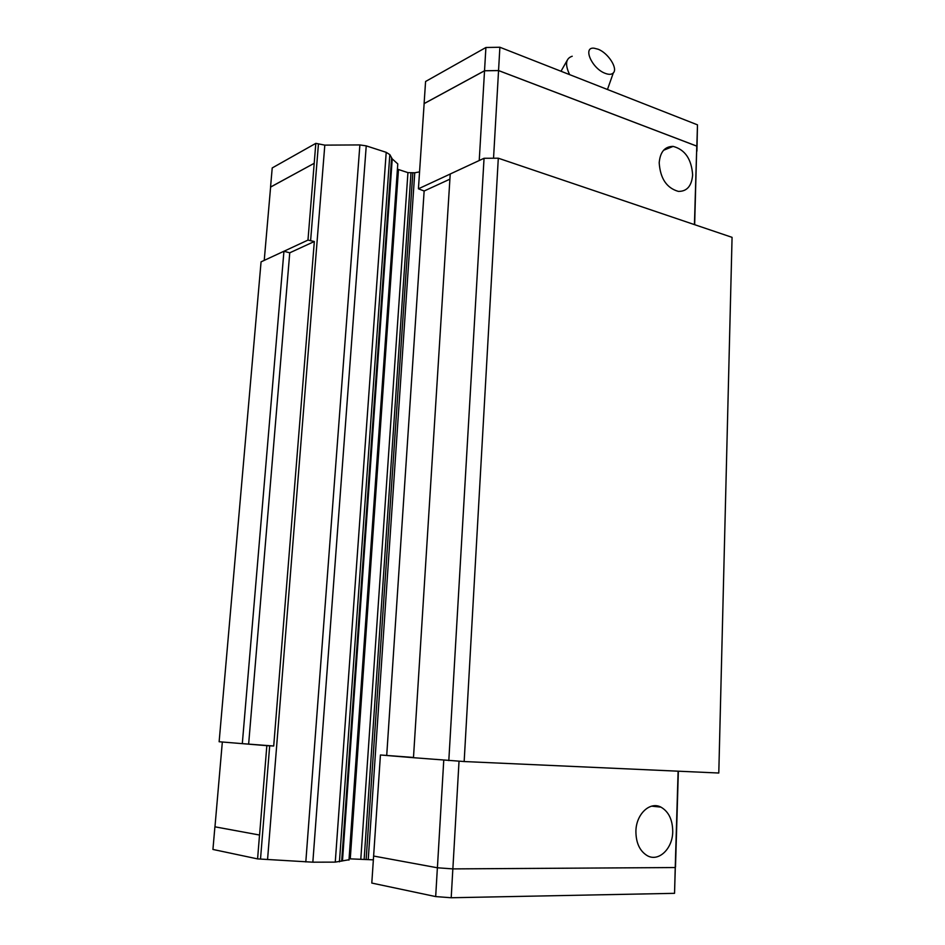 <?xml version="1.0" encoding="UTF-8"?>
<svg xmlns="http://www.w3.org/2000/svg" width="945" height="945" viewBox="0 0 945 945"><rect width="100%" height="100%" fill="white"/><g stroke="black" fill="none" stroke-linecap="round" stroke-linejoin="round"><path stroke-width="1.42" d="M692.638 174.943C691.693 186.011 686.932 191.504 678.38 191.398C666.65 188.043 660.248 178.487 659.197 162.753C660.189 151.873 664.831 146.428 673.124 146.392C685.03 149.593 691.527 159.114 692.638 174.943M605.202 73.344C608.923 74.773 611.628 74.631 613.317 72.919C618.124 68.489 608.155 52.991 598.138 49.234L594.157 48.219C582.333 46.624 591.853 68.548 605.202 73.344M572.221 56.239C565.701 58.366 564.838 64.508 569.634 74.643M635.902 831.187C636.127 814.129 649.924 801.147 660.933 807.124C668.706 811.613 672.639 819.799 672.734 831.659C672.651 848.669 658.7 862.171 647.337 855.709C639.753 851.102 635.95 842.928 635.902 831.187M675.238 867.545L674.541 893.332L451.202 897.75L435.68 896.581L371.798 883.067L373.618 856.04L437.405 867.782L452.868 868.892L675.238 867.545L678.108 771.191M413.497 757.453L380.433 754.984L373.618 856.04L437.381 867.782L452.844 868.904L675.309 867.545L675.58 866.47M222.335 742.002L214.964 826.828L259.568 835.037L266.844 745.664L273.707 746.007L242.345 743.644L266.844 745.664M214.964 826.816L259.568 835.037M373.358 859.844L349.071 858.816M349 859.749L335.262 862.123L312.842 862.183L257.583 858.899L259.521 835.037M214.905 826.828L212.932 849.449L257.583 858.899M675.309 867.545L674.541 893.332M452.844 868.904L451.202 897.75M437.381 867.782L435.68 896.581M380.433 754.984L413.473 757.701L450.222 173.998L484.053 158.276L498.298 158.205L732.068 237.349L718.791 773.022L464.16 761.54L413.473 757.701M397.42 169.167L407.933 172.628L414.749 172.781L368.255 859.253M307.976 240.089L283.937 251.264L289.749 252.811L314.331 241.507L307.976 240.089L315.819 143.356L324.808 145.128L359.88 144.928L366.235 145.873L386.21 152.334L389.824 154.626L392.234 158.902L342.468 860.954M350.323 750.023L349.591 750.011L341.677 861.143M443.76 760.193L437.405 867.782M459.022 761.221L452.868 868.892M678.356 771.203L675.51 866.459M270.601 187.075L314.189 163.308L270.613 187.015L264.234 260.395M694.658 224.686L696.772 146.132L498.558 70.58L484.537 70.792L424.14 103.607L418.422 188.799L424.14 191.008L449.891 179.172M696.843 151.165L696.843 146.132L498.547 70.544L484.525 70.757L424.104 103.584L425.581 81.494L485.907 47.498L499.881 47.25L697.481 124.846L696.914 151.141M315.819 143.356L272.219 167.938L270.553 187.015M392.234 158.902L397.786 163.91L397.68 165.458M414.749 172.781L419.556 171.872M484.525 70.757L485.907 47.498M696.843 146.132L697.481 124.846M498.547 70.544L499.881 47.25M450.21 174.034L418.422 188.799M479.233 160.52L484.537 70.792M694.433 224.615L696.772 146.132M493.538 158.228L498.558 70.58M273.707 746.007L314.331 241.507M341.712 861.096L391.596 157.957M412.811 173.053L366.176 859.04M424.14 191.008L386.729 755.256M283.902 251.252L261.068 261.859L219.134 741.742L242.31 743.644L283.937 251.264M248.653 743.951L289.749 252.811M448.804 760.607L484.053 158.276M464.16 761.54L498.298 158.205M269.691 745.794L260.525 858.899M310.598 240.81L318.43 144.195M324.808 145.128L267.589 859.159M359.88 144.928L305.814 861.923M366.235 145.873L312.842 862.183M386.21 152.334L335.262 862.123M389.824 154.626L339.432 861.84M398.471 169.616L350.264 858.781M407.933 172.628L360.825 858.769M410.969 173.053L364.168 858.899M613.317 72.919L607.458 89.503M560.999 71.253L567.201 60.315M660.933 807.124L651.648 806.156M663.567 150.267L673.124 146.392M349.591 750.011L391.608 158.134M348.977 860.139L397.786 163.91"/></g></svg>
